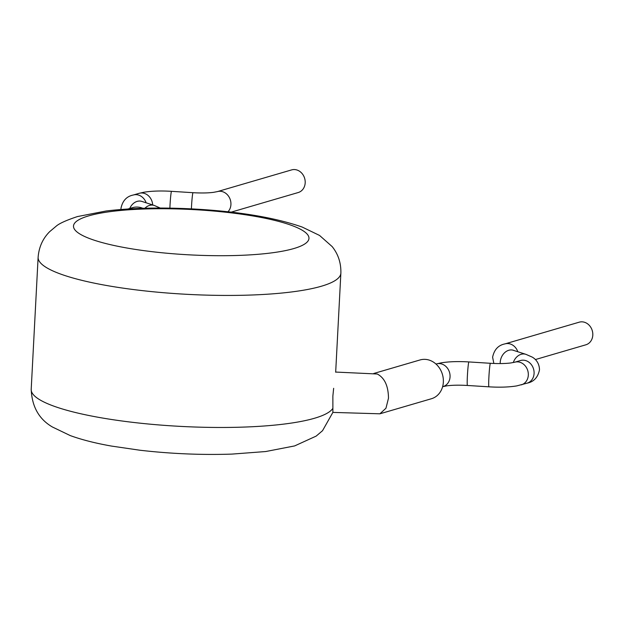 <?xml version="1.0" encoding="UTF-8"?>
<svg xmlns="http://www.w3.org/2000/svg" width="624" height="624" viewBox="0 0 624 624"><rect width="100%" height="100%" fill="white"/><g stroke="black" fill="none" stroke-linecap="round" stroke-linejoin="round"><path stroke-width="0.94" d="M493.857 363.472L492.609 357.201C494.185 349.651 498.303 345.212 504.964 343.894L579.228 322.179A11.794 10.14 73.7 0 1 592.8 335.127A11.794 10.14 73.7 0 1 585.85 344.807L535.376 359.564M335.689 372.068L377.294 374.01C384.602 377.902 388.331 385.96 388.487 398.182L385.96 408.236L379.907 413.806L431.434 398.736A20.21 17.378 -106.3 0 0 443.219 378.277A20.21 17.378 -106.3 0 0 426.8 359.533A20.21 17.378 -106.3 0 0 420.092 359.939L373.729 373.495M379.907 413.806L332.873 412.402L322.53 430.7L316.165 436.106L294.629 445.926L265.668 451.542L231.894 454.1C201.692 455.099 171.062 453.812 139.987 450.239L111.548 446.082C95.527 443.258 81.76 439.756 70.239 435.575L52.424 427.003C39.008 419.211 31.933 406.653 31.2 389.337A151.585 29.18 3 0 0 143.45 423.524A151.585 29.18 3 0 0 314.488 418.259A151.585 29.18 3 0 0 332.881 408.322L332.865 396.092L333.653 388.307M332.881 408.322L332.873 412.402M231.153 212.152L298.241 192.527A11.794 10.14 -106.3 0 0 305.191 182.848A11.794 10.14 -106.3 0 0 291.626 169.9L217.363 191.615A11.794 10.14 -106.3 0 1 230.927 204.563A11.794 10.14 -106.3 0 1 227.971 211.786M142.912 208.307A20.21 17.378 -106.3 0 0 139.191 207.254A20.21 17.378 -106.3 0 0 132.483 207.659L127.92 208.993M443.095 386.552A11.794 10.14 73.7 0 0 450.052 376.865A11.794 10.14 73.7 0 0 440.396 363.683A11.794 10.14 73.7 0 0 436.48 363.917L441.184 362.848C448.991 361.585 458.234 361.28 468.913 361.936A11.794 0.647 93.6 0 0 467.392 375.929A11.794 0.647 93.6 0 0 467.431 385.468C459.248 385 452.439 385.117 446.995 385.811L442.619 386.693M468.913 361.936L490.409 363.293A11.794 0.647 93.6 0 0 488.888 377.294A11.794 0.647 93.6 0 0 488.92 386.825C499.652 387.488 508.934 387.176 516.75 385.897L527.132 383.159A11.794 10.14 73.7 0 0 534.082 373.472A11.794 10.14 73.7 0 0 524.433 360.29A11.794 10.14 73.7 0 0 520.517 360.524L520.783 360.454M490.409 363.293C498.584 363.761 505.393 363.644 510.838 362.95L514.738 362.216A11.794 10.14 73.7 0 1 518.653 361.975A11.794 10.14 73.7 0 1 528.31 375.164A11.794 10.14 73.7 0 1 521.36 384.844M513.31 362.552A11.794 9.407 -72 0 1 525.884 354.331L512.546 350.056M500.222 363.581A11.794 9.407 -72 0 1 500.23 362.326A11.794 9.407 -72 0 1 513.521 350.298M160.259 208.057L154.245 205.444A11.794 9.407 108 0 0 144.94 208.244M169.892 208.143A11.794 0.647 -86.4 0 1 170.017 205.335A11.794 0.647 -86.4 0 1 171.538 191.334L193.034 192.699C201.209 193.159 208.018 193.05 213.463 192.348L217.363 191.615M191.404 208.868A11.794 0.647 -86.4 0 1 191.506 206.692A11.794 0.647 -86.4 0 1 193.034 192.699M152.669 204.937A11.794 10.14 -106.3 0 0 143.013 193.081A11.794 10.14 -106.3 0 0 139.105 193.323L143.809 192.254C151.616 190.983 160.859 190.679 171.538 191.334M146.149 202.808A11.794 10.14 -106.3 0 0 137.241 194.774A11.794 10.14 -106.3 0 0 133.325 195.008L139.105 193.323M88.624 215.896A117.897 22.698 3 0 0 133.466 249.109A117.897 22.698 3 0 0 293.826 248.547A117.897 22.698 3 0 0 248.984 215.327A117.897 22.698 3 0 0 88.624 215.896M321.407 286.221A151.585 29.18 -177 0 1 150.368 291.486A151.585 29.18 -177 0 1 38.119 257.299C38.93 247.096 42.783 238.547 49.686 231.644L56.121 226.231C59.163 223.509 66.269 220.288 77.438 216.575L106.127 210.99C131.024 208.003 159.416 207.293 191.295 208.868C237.159 211.255 274.123 217.324 302.172 227.05L319.558 235.443L332.147 246.574C338.224 254.14 341.133 263 340.868 273.164A151.585 29.18 -177 0 1 321.407 286.221M154.245 205.444L141.874 201.419A11.794 9.407 108 0 0 129.753 208.455M504.964 343.894A11.794 10.14 73.7 0 1 517.795 351.694M527.132 383.159C533.801 381.833 537.919 377.403 539.487 369.845C539.354 361.686 533.965 357.973 532.03 357.014L525.884 354.331M120.962 209.485L120.97 208.322C122.538 200.764 126.656 196.326 133.325 195.008M467.431 385.468L488.92 386.825M31.2 389.337L38.119 257.299M335.673 372.232L340.868 273.164M141.874 201.419L140.899 201.17M514.738 362.216L520.517 360.524M436.48 363.917L436.004 364.057"/></g></svg>
